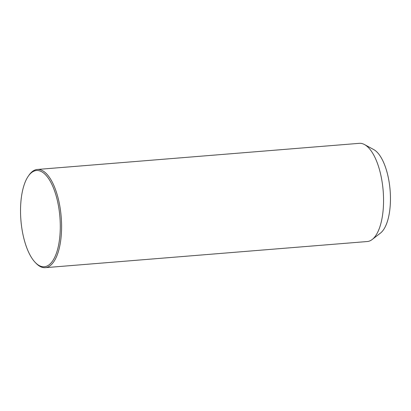 <?xml version="1.0" encoding="UTF-8"?>
<svg xmlns="http://www.w3.org/2000/svg" width="411" height="411" viewBox="0 0 411 411"><rect width="100%" height="100%" fill="white"/><g stroke="black" fill="none" stroke-linecap="round" stroke-linejoin="round"><path stroke-width="0.62" d="M35.274 262.48L36.07 263.302A49.263 19.959 -94.6 0 0 45.297 267.669L367.254 241.529A49.263 19.959 -94.6 0 0 372.212 239.485A49.263 19.959 -94.6 0 0 381.125 222.521A49.263 19.959 -94.6 0 0 364.5 144.554A49.263 19.959 -94.6 0 0 359.281 143.331L37.324 169.471A49.263 19.959 -94.6 0 0 28.924 175.271L28.272 176.206A48.277 19.558 -94.6 0 0 22.913 189.152A48.277 19.558 -94.6 0 0 35.274 262.48A48.277 19.558 -94.6 0 0 57.915 248.126A48.277 19.558 -94.6 0 0 53.286 187.56A48.277 19.558 -94.6 0 0 28.272 176.206M372.212 239.485L380.468 233.078A43.35 17.565 -94.6 0 0 388.313 218.154A43.35 17.565 -94.6 0 0 373.686 149.542L364.5 144.554M45.297 267.669A49.263 19.959 -94.6 0 0 59.169 248.655A49.263 19.959 -94.6 0 0 57.617 196.222A49.263 19.959 -94.6 0 0 37.324 169.471"/></g></svg>
